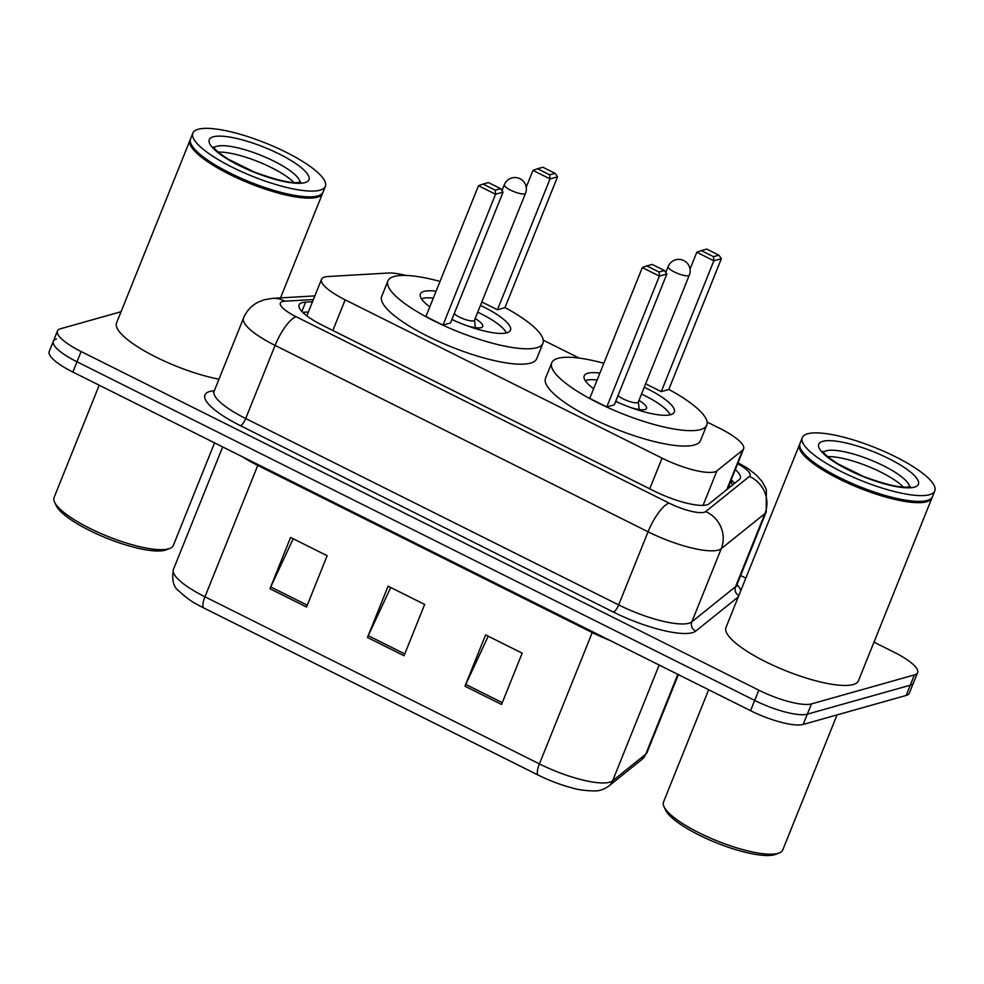 <?xml version="1.0" encoding="UTF-8"?>
<svg xmlns="http://www.w3.org/2000/svg" width="984" height="984" viewBox="0 0 984 984"><rect width="100%" height="100%" fill="white"/><g stroke="black" fill="none" stroke-linecap="round" stroke-linejoin="round"><path stroke-width="1.48" d="M405.863 275.434A42.841 10.726 21.9 0 0 388.139 273.035L328.053 276.516A42.841 10.726 21.9 0 0 324.708 277.021A42.841 10.726 21.9 0 0 321.522 279.321A42.841 10.726 21.9 0 0 345.175 299.825L662.048 458.15A42.841 10.726 21.9 0 0 716.93 470.832L742.637 450.168A42.841 10.726 21.9 0 0 743.584 448.938A42.841 10.726 21.9 0 0 719.931 428.434L707.066 422.013M579.17 358.102L543.254 340.156M312.506 301.731L305.63 302.125A42.841 10.726 21.9 0 0 302.272 302.642A42.841 10.726 21.9 0 0 299.099 304.929A42.841 10.726 21.9 0 0 322.752 325.433L654.274 491.09A42.841 10.726 21.9 0 0 709.169 503.771L739.365 479.491A42.841 10.726 21.9 0 0 740.312 478.261A42.841 10.726 21.9 0 0 735.294 469.565M873.989 642.158L893.939 652.134A42.841 10.726 -158.1 0 1 917.592 672.638A42.841 10.726 -158.1 0 1 914.407 674.926L811.456 703.904A42.841 10.726 -158.1 0 1 758.799 690.165L81.106 351.522A42.841 10.726 -158.1 0 1 57.453 331.018A42.841 10.726 -158.1 0 1 60.627 328.73L121.069 311.719M740.644 575.529L745.823 578.125M917.592 672.638L913.472 682.896A42.841 10.726 -158.1 0 1 910.286 685.196L807.323 714.163A42.841 10.726 -158.1 0 1 754.679 700.423L76.986 361.792A42.841 10.726 -158.1 0 1 53.321 341.276A42.841 10.726 -158.1 0 1 56.506 338.988M731.173 479.823A42.841 10.726 -158.1 0 1 734.581 483.353M302.691 312.322L308.386 311.99M53.321 341.276L49.2 351.546A42.841 10.726 -158.1 0 0 72.865 372.05L750.546 710.682A42.841 10.726 -158.1 0 0 803.202 724.433L906.166 695.454A42.841 10.726 -158.1 0 0 909.339 693.166L913.472 682.896A42.841 10.726 -158.1 0 1 910.286 685.196L807.323 714.163A42.841 10.726 -158.1 0 1 754.679 700.423L76.986 361.792A42.841 10.726 -158.1 0 1 53.321 341.276L57.453 331.018M501.545 704.47L522.172 653.167L485.604 634.901L464.977 686.205L501.545 704.47M488.224 636.205L465.764 684.409A11.427 3.419 116.6 0 0 464.977 686.205M306.528 607.03L327.155 555.714L290.587 537.448L269.96 588.752L306.528 607.03M293.207 538.752L270.748 586.956A11.427 3.419 116.6 0 0 269.96 588.752M404.043 655.75L424.657 604.447L388.102 586.169L367.475 637.484L404.043 655.75M390.722 587.485L368.25 635.676A11.427 3.419 116.6 0 0 367.475 637.484M641.777 759.562A14.28 13.69 -128.8 0 0 645.775 754.162A57.121 14.305 21.9 0 0 647.029 752.526L641.777 759.562L608.616 786.216C603.659 789.525 598.973 791.099 594.594 790.927C585.48 790.767 578.002 789.771 572.135 787.913A46.838 11.722 -158.1 0 1 538.334 775.146L203.873 608.014A46.838 11.722 -158.1 0 1 197.489 604.643C191.966 601.888 185.902 597.472 179.297 591.372C173.516 587.386 171.56 580.08 173.418 569.453A57.121 14.305 21.9 0 0 204.967 596.784A14.28 4.268 116.6 0 0 203.873 608.014M214.561 442.849L173.332 545.419A64.255 16.088 -158.1 0 1 169.752 548.457L166.222 549.822A61.402 15.375 -158.1 0 1 165.091 550.204A61.402 15.375 -158.1 0 1 105.448 537.67A61.402 15.375 -158.1 0 1 56.162 505.579L54.563 502.16A64.255 16.088 -158.1 0 1 54.083 497.486L99.212 385.224M169.752 548.457A64.255 16.088 -158.1 0 1 168.559 548.851A64.255 16.088 -158.1 0 1 106.149 535.739A64.255 16.088 -158.1 0 1 54.563 502.16M322.74 192.741A71.401 17.872 -158.1 0 1 322.531 193.405A71.401 17.872 -158.1 0 1 317.229 197.23A71.401 17.872 -158.1 0 1 239.333 178.99A71.401 17.872 -158.1 0 1 190.035 140.146A71.401 17.872 -158.1 0 1 190.343 139.519M218.989 379.147A71.401 17.872 -158.1 0 1 148.104 352.973A71.401 17.872 -158.1 0 1 116.555 322.937L190.035 140.146M325.372 186.357L323.047 192.126A71.401 17.872 -158.1 0 1 319.074 195.508L318.189 195.853A70.688 17.7 -158.1 0 1 316.873 196.283A70.688 17.7 -158.1 0 1 248.226 181.855A70.688 17.7 -158.1 0 1 191.486 144.919L191.081 144.058A71.401 17.872 -158.1 0 1 190.552 138.867L192.876 133.086A71.401 17.872 -158.1 0 1 198.178 129.273A71.401 17.872 -158.1 0 1 276.073 147.502A71.401 17.872 -158.1 0 1 325.372 186.357A71.401 17.872 -158.1 0 1 320.071 190.17A71.401 17.872 -158.1 0 1 242.175 171.942A71.401 17.872 -158.1 0 1 192.876 133.086M319.074 195.508A71.401 17.872 -158.1 0 1 317.746 195.951A71.401 17.872 -158.1 0 1 248.398 181.376A71.401 17.872 -158.1 0 1 191.081 144.058M218.251 152.114A46.556 11.66 -158.1 0 1 258.312 161.733A46.556 11.66 -158.1 0 1 293.884 182.52M505.001 307.549A83.542 20.91 -158.1 0 1 542.934 343.256A83.542 20.91 -158.1 0 1 536.735 347.733A83.542 20.91 -158.1 0 1 445.604 326.393A83.542 20.91 -158.1 0 1 387.917 280.944A83.542 20.91 -158.1 0 1 394.129 276.479A83.542 20.91 -158.1 0 1 440.032 281.424M542.934 343.256L536.747 358.656A83.542 20.91 -158.1 0 1 530.548 363.121A83.542 20.91 -158.1 0 1 439.418 341.792A83.542 20.91 -158.1 0 1 381.731 296.344L387.917 280.944M429.799 306.86A48.548 12.152 -158.1 0 1 420.377 293.995A48.548 12.152 -158.1 0 1 423.993 291.399A48.548 12.152 -158.1 0 1 436.084 291.227M480.438 305.397A48.548 12.152 -158.1 0 1 510.475 330.218A48.548 12.152 -158.1 0 1 506.871 332.813A48.548 12.152 -158.1 0 1 451.877 319.493M442.972 325.089L450.475 322.973L503.07 192.138L495.567 194.254L442.972 325.089L425.9 316.565L478.495 185.73L483.046 184.082L495.235 190.17L500.585 188.657L488.408 182.569L483.046 184.082M497.449 309.763L504.952 307.648L557.559 176.812L550.044 178.916L497.449 309.763L481.828 301.953M495.235 190.17L495.567 194.254L478.495 185.73M549.712 174.832L555.074 173.332L542.885 167.231L537.522 168.744L549.712 174.832L550.044 178.916L532.984 170.392L526.219 187.218M532.984 170.392L537.522 168.744M555.074 173.332L557.559 176.812M500.585 188.657L503.07 192.138M421.472 298.828A47.121 11.796 -158.1 0 1 422.628 298.423A47.121 11.796 -158.1 0 1 433.317 298.127M466.441 325.519A21.414 5.363 21.9 0 0 481.139 327.66A21.414 5.363 21.9 0 0 482.726 326.503A21.414 5.363 21.9 0 0 475.149 318.57M477.72 312.162A47.121 11.796 -158.1 0 1 506.354 332.949M451.963 319.271A21.414 5.363 21.9 0 0 455.407 321.079M454.227 313.65A11.427 2.866 21.9 0 0 463.993 319.062A11.427 2.866 21.9 0 0 473.636 320.821A11.427 2.866 21.9 0 0 474.485 320.218L525.53 193.221A11.427 11.427 0 0 0 520.044 178.744A11.427 11.427 0 0 0 504.337 184.697A11.427 2.866 21.9 0 0 510.647 190.17A11.427 2.866 21.9 0 0 524.681 193.836A11.427 2.866 21.9 0 0 525.53 193.221M837.052 714.901L782.76 849.942A64.255 16.088 -158.1 0 1 779.18 852.993L775.663 854.358A61.402 15.375 -158.1 0 1 774.519 854.727A61.402 15.375 -158.1 0 1 714.876 842.206A61.402 15.375 -158.1 0 1 665.59 810.103L663.991 806.683A64.255 16.088 -158.1 0 1 663.524 802.009L708.652 689.747M779.18 852.993A64.255 16.088 -158.1 0 1 777.987 853.386A64.255 16.088 -158.1 0 1 715.577 840.274A64.255 16.088 -158.1 0 1 663.991 806.683M932.168 497.277A71.401 17.872 -158.1 0 1 931.959 497.941A71.401 17.872 -158.1 0 1 926.657 501.754A71.401 17.872 -158.1 0 1 848.774 483.525A71.401 17.872 -158.1 0 1 799.475 444.67A71.401 17.872 -158.1 0 1 799.783 444.055M931.959 497.941L858.479 680.719A71.401 17.872 -158.1 0 1 853.177 684.544A71.401 17.872 -158.1 0 1 775.294 666.303A71.401 17.872 -158.1 0 1 725.995 627.46L799.475 444.67M934.8 490.881L932.475 496.649A71.401 17.872 -158.1 0 1 928.502 500.032L927.617 500.376A70.688 17.7 -158.1 0 1 926.313 500.807A70.688 17.7 -158.1 0 1 857.654 486.391A70.688 17.7 -158.1 0 1 800.914 449.442L800.521 448.593A71.401 17.872 -158.1 0 1 799.992 443.39L802.304 437.622A71.401 17.872 -158.1 0 1 807.606 433.796A71.401 17.872 -158.1 0 1 885.502 452.037A71.401 17.872 -158.1 0 1 934.8 490.881A71.401 17.872 -158.1 0 1 929.499 494.706A71.401 17.872 -158.1 0 1 851.603 476.465A71.401 17.872 -158.1 0 1 802.304 437.622M928.502 500.032A71.401 17.872 -158.1 0 1 927.174 500.475A71.401 17.872 -158.1 0 1 857.827 485.899A71.401 17.872 -158.1 0 1 800.521 448.593M827.679 456.65A46.556 11.66 -158.1 0 1 867.74 466.256A46.556 11.66 -158.1 0 1 903.312 487.043M668.812 389.406A83.542 20.91 -158.1 0 1 706.758 425.125A83.542 20.91 -158.1 0 1 700.546 429.59A83.542 20.91 -158.1 0 1 609.416 408.249A83.542 20.91 -158.1 0 1 551.741 362.801A83.542 20.91 -158.1 0 1 557.94 358.336A83.542 20.91 -158.1 0 1 603.844 363.281M706.758 425.125L700.571 440.512A83.542 20.91 -158.1 0 1 694.36 444.989A83.542 20.91 -158.1 0 1 603.229 423.649A83.542 20.91 -158.1 0 1 545.554 378.2L551.741 362.801M593.623 388.717A48.548 12.152 -158.1 0 1 584.201 375.851A48.548 12.152 -158.1 0 1 587.805 373.256A48.548 12.152 -158.1 0 1 599.896 373.084M644.249 387.266A48.548 12.152 -158.1 0 1 674.298 412.075A48.548 12.152 -158.1 0 1 670.682 414.67A48.548 12.152 -158.1 0 1 615.689 401.349M606.784 406.946L614.287 404.83L666.881 273.995L659.378 276.11L606.784 406.946L589.723 398.422L642.318 267.587L646.857 265.938L659.046 272.027L664.409 270.514L652.22 264.425L646.857 265.938M661.26 391.62L668.776 389.504L721.37 258.669L713.855 260.772L661.26 391.62L645.639 383.809M659.046 272.027L659.378 276.11L642.318 267.587M713.523 256.689L718.886 255.188L706.696 249.087L701.334 250.6L713.523 256.689L713.855 260.772L696.795 252.248L690.03 269.075M696.795 252.248L701.334 250.6M718.886 255.188L721.37 258.669M664.409 270.514L666.881 273.995M585.283 380.685A47.121 11.796 -158.1 0 1 586.439 380.279A47.121 11.796 -158.1 0 1 597.128 379.984M630.264 407.376A21.414 5.363 21.9 0 0 644.951 409.516A21.414 5.363 21.9 0 0 646.537 408.36A21.414 5.363 21.9 0 0 638.96 400.427M641.531 394.018A47.121 11.796 -158.1 0 1 670.166 414.805M615.775 401.14A21.414 5.363 21.9 0 0 619.231 402.936M618.038 395.507A11.427 2.866 21.9 0 0 627.817 400.918A11.427 2.866 21.9 0 0 637.447 402.677A11.427 2.866 21.9 0 0 638.296 402.075L689.341 275.077A11.427 11.427 0 0 0 683.855 260.6A11.427 11.427 0 0 0 668.148 266.566A11.427 2.866 21.9 0 0 674.458 272.027A11.427 2.866 21.9 0 0 688.492 275.692A11.427 2.866 21.9 0 0 689.341 275.077M730.386 486.711A42.841 41.07 -128.8 0 0 728.959 485.346M332.85 330.489L345.175 299.825M726.795 489.601L742.637 450.168M703.056 505.37L716.93 470.832M649.723 488.814L662.048 458.15M313.392 299.542L284.708 301.202A28.561 7.146 21.9 0 0 282.482 301.534A28.561 7.146 21.9 0 0 296.135 316.737L669.095 503.107A28.561 7.146 21.9 0 0 704.2 512.27A28.561 7.146 21.9 0 0 705.7 511.569L749.402 476.441A28.561 7.146 21.9 0 0 737.643 463.722M736.819 585.037L766.216 511.926A57.121 14.305 -158.1 0 1 764.949 513.562L721.247 548.691A57.121 14.305 -158.1 0 1 718.271 550.105A57.121 14.305 -158.1 0 1 648.062 531.778L275.089 345.409A57.121 14.305 -158.1 0 1 243.54 318.066L214.155 391.189A57.121 14.305 21.9 0 0 245.705 418.532L618.665 604.902A57.121 14.305 21.9 0 0 688.874 623.229A57.121 14.305 21.9 0 0 691.863 621.802L735.565 586.673A57.121 14.305 21.9 0 0 736.819 585.037L736.635 586.378M738.283 596.907L695.75 631.088A64.255 16.088 -158.1 0 1 613.413 612.073L240.44 425.691A7.134 2.14 116.6 0 0 245.705 418.532L275.089 345.409A28.561 8.549 -63.4 0 1 296.135 316.737M695.75 631.088A7.134 6.851 51.2 0 1 691.863 621.802L721.247 548.691A28.561 27.38 -128.8 0 0 705.7 511.569M240.44 425.691A64.255 16.088 -158.1 0 1 209.727 391.497A64.255 16.088 -158.1 0 1 214.327 390.759M736.991 584.607A64.255 16.088 -158.1 0 1 740.829 590.548M81.106 351.522L72.865 372.05M758.799 690.165L750.546 710.682M811.456 703.904L803.202 724.433M914.407 674.926L906.166 695.454M669.095 503.107A28.561 8.549 -63.4 0 0 648.062 531.778L618.665 604.902A7.134 2.14 116.6 0 1 613.413 612.073M749.402 476.441A28.561 27.38 -128.8 0 1 764.949 513.562L735.565 586.673A7.134 6.851 51.2 0 0 738.787 595.627M284.708 301.202A28.561 24.416 -93.3 0 0 272.74 298.349L314.855 295.901M732.096 480.659A17.134 5.129 -63.4 0 1 731.333 483.206M301.867 311.473L305.63 302.125M592.553 631.728A14.28 4.268 -63.4 0 1 592.22 632.564L257.771 465.444A57.121 14.305 -158.1 0 1 242.495 456.81M610.043 640.473A57.121 14.305 -158.1 0 1 592.22 632.564L539.417 763.916A57.121 14.305 21.9 0 0 612.614 780.816L645.775 754.162L677.853 674.36M608.616 786.216A14.28 13.69 -128.8 0 0 612.614 780.816L659.157 665.024M538.334 775.146A14.28 4.268 -63.4 0 1 539.417 763.916L204.967 596.784L257.771 465.444A14.28 4.268 -63.4 0 0 258.091 464.608M404.768 653.929L368.25 635.676M307.266 605.197L270.748 586.956M502.283 702.65L465.764 684.409M214.032 147.735A46.556 11.66 -158.1 0 1 216.8 146.272A46.556 11.66 -158.1 0 1 265.397 157.194A46.556 11.66 -158.1 0 1 299.96 182.286M304.954 182.63A53.702 13.444 -158.1 0 1 238.952 165.398A53.702 13.444 -158.1 0 1 213.282 136.813A53.702 13.444 -158.1 0 1 279.284 154.045A53.702 13.444 -158.1 0 1 304.954 182.63M823.46 452.271A46.556 11.66 -158.1 0 1 826.228 450.807A46.556 11.66 -158.1 0 1 874.825 461.73A46.556 11.66 -158.1 0 1 909.388 486.809M914.394 487.154A53.702 13.444 -158.1 0 1 848.393 469.921A53.702 13.444 -158.1 0 1 822.722 441.349A53.702 13.444 -158.1 0 1 888.724 458.581A53.702 13.444 -158.1 0 1 914.394 487.154M732.809 484.768L730.239 482.135M306.836 315.852L321.522 279.321M727.459 489.073L743.584 448.938M272.74 298.349L264.425 299.702L258.349 302.063C251.473 305.594 246.541 310.932 243.54 318.066M213.356 392.284L214.155 391.189M766.216 511.926L766.351 489.417L762.022 481.41L756.278 474.977L747.373 468.126L738.049 462.726M647.029 752.526L678.357 674.606M173.418 569.453L222.679 446.908M213.54 146.874C214.254 146.714 210.773 147.711 228.374 159.26L254.524 172.114C277.832 180.613 293.134 183.959 300.452 182.163L300.797 182.077M322.531 193.405L280.526 297.894M501.963 190.588L504.337 184.697M474.546 320.046L475.297 327.66M822.968 451.41C823.682 451.238 820.213 452.234 837.802 463.796L863.952 476.65C887.26 485.137 902.574 488.494 909.88 486.699L910.225 486.613M665.787 272.445L668.148 266.566M638.37 401.902L639.12 409.516"/></g></svg>
